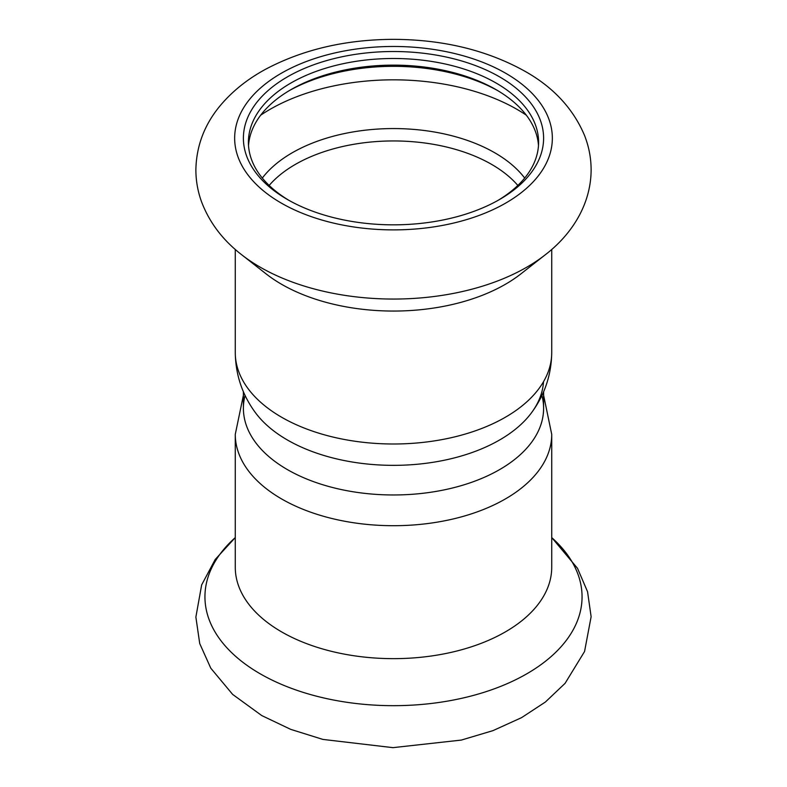<?xml version="1.0" encoding="UTF-8"?>
<svg xmlns="http://www.w3.org/2000/svg" width="787" height="787" viewBox="0 0 787 787"><rect width="100%" height="100%" fill="white"/><g stroke="black" fill="none" stroke-linecap="round" stroke-linejoin="round"><path stroke-width="1.18" d="M243.399 391.739L243.399 408.305A150.101 86.659 0 0 0 287.363 469.583A150.101 86.659 0 0 0 450.941 488.373A150.101 86.659 0 0 0 543.601 408.305L543.601 391.739M543.502 381.715A150.101 86.659 180 0 1 448.511 459.323A150.101 86.659 180 0 1 287.363 439.972A150.101 86.659 180 0 1 254.998 412.083A150.101 86.659 -0 0 0 393.5 465.353A150.101 86.659 -0 0 0 531.992 412.103C544.84 394.425 551.412 374.602 551.726 352.645L551.726 249.44M538.485 145.585A145.093 83.766 -0 0 0 496.095 89.669A145.093 83.766 -0 0 0 290.905 89.669A145.093 83.766 -0 0 0 248.525 145.585M497.837 200.478A145.093 83.766 -0 0 0 538.593 142.26A145.093 83.766 -0 0 0 496.095 83.029A145.093 83.766 -0 0 0 337.977 64.868A145.093 83.766 -0 0 0 248.407 142.26A145.093 83.766 -0 0 0 289.163 200.478M497.837 90.692A150.101 86.659 -0 0 0 289.163 90.692M241.717 254.781L266.134 273.906A158.226 91.351 -0 0 0 520.866 273.906L545.283 254.781C571.087 234.988 590.811 205.259 591.126 170.277C591.145 158.305 588.951 146.707 584.554 135.492C573.3 108.783 553.517 87.416 525.214 71.41C487.32 50.27 443.455 39.586 393.628 39.35C345.759 39.517 303.221 49.414 266.026 69.03C248.348 78.572 233.523 90.259 221.54 104.091C204.974 123.303 196.416 145.142 195.874 169.618C195.874 180.636 197.763 191.359 201.541 201.777C209.421 222.524 222.819 240.192 241.717 254.781A188.555 108.862 -0 0 0 545.283 254.781M499.637 76.9A150.101 86.659 -0 0 0 287.363 76.9A150.101 86.659 -0 0 0 287.363 199.455A150.101 86.659 -0 0 0 499.637 199.455A150.101 86.659 -0 0 0 499.637 76.9M541.928 395.418A150.101 86.659 180 0 1 461.123 485.677A150.101 86.659 180 0 1 287.363 469.583A150.101 86.659 180 0 1 245.072 395.418M235.274 434.355A158.226 91.351 180 0 0 281.618 498.948A158.226 91.351 180 0 0 454.05 518.751A158.226 91.351 180 0 0 551.726 434.355L551.726 567.299A158.226 91.351 180 0 1 454.05 651.695A158.226 91.351 180 0 1 281.618 631.892A158.226 91.351 180 0 1 235.274 567.299L235.274 434.355L243.399 395.261M526.326 115.187A174.665 100.844 -0 0 0 517.01 109.363A174.665 100.844 -0 0 0 260.684 115.187M524.683 178.059A143.234 82.694 -0 0 0 494.777 152.786A143.234 82.694 -0 0 0 262.317 178.059M517.836 185.437A138.837 80.156 -0 0 0 491.678 164.424A138.837 80.156 -0 0 0 269.164 185.437M255.008 412.103C242.17 394.425 235.588 374.602 235.274 352.645A158.226 91.351 -0 0 0 393.5 443.996A158.226 91.351 -0 0 0 551.726 352.645M505.825 73.329A158.856 91.715 -0 0 0 240.065 114.44A158.856 91.715 -0 0 0 434.611 226.764A158.856 91.715 -0 0 0 505.825 73.329M551.726 537.6A188.555 108.862 180 0 1 512.101 681.444A188.555 108.862 180 0 1 260.172 673.79A188.555 108.862 180 0 1 235.274 537.6M235.274 352.645L235.274 249.44M551.726 434.355L543.601 395.261M551.726 537.56L577.52 568.332L587.555 591.726L591.126 616.723L584.554 651.508L565.086 683.332L545.361 702.043L521.545 717.655L492.928 730.651L461.33 740.075L392.939 747.65L322.886 739.416L290.728 729.372L261.786 715.59L232.647 694.409L210.788 668.193L199.721 643.559L195.874 617.067L201.659 584.898L215.215 559.478L235.274 537.56"/></g></svg>
